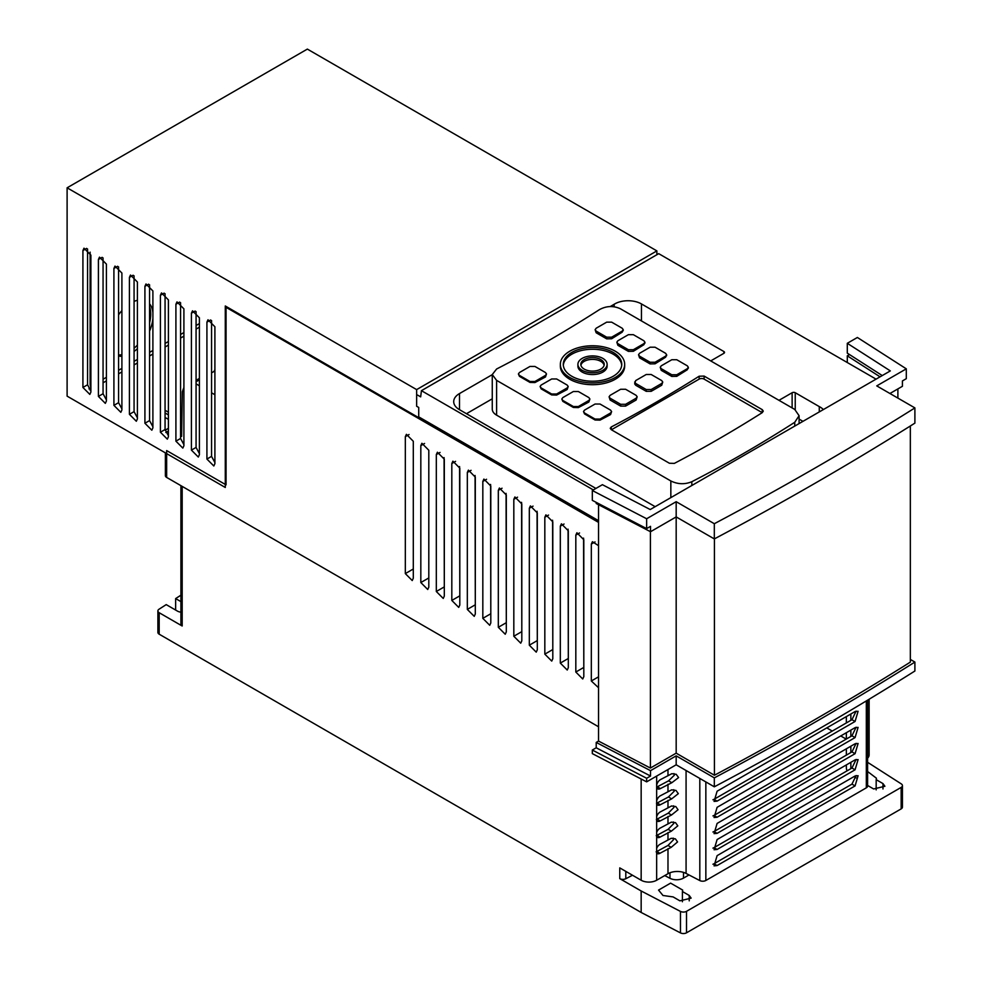 <?xml version="1.0" encoding="UTF-8"?>
<svg xmlns="http://www.w3.org/2000/svg" width="982" height="982" viewBox="0 0 982 982"><rect width="100%" height="100%" fill="white"/><g stroke="black" fill="none" stroke-linecap="round" stroke-linejoin="round"><path stroke-width="1.47" d="M867.597 762.302L901.316 783.918A4.382 2.529 180 0 1 902.433 785.612A4.382 2.529 180 0 1 901.157 787.404L686.504 911.333A4.382 2.529 180 0 1 680.477 911.419L641.16 890.981L619.765 878.632L619.765 867.892L641.16 880.24A10.962 6.334 0 0 0 656.651 880.24L656.651 836.738A5.475 3.167 120 0 0 657.314 837.376A5.475 3.167 120 0 0 660.039 837.118L671.357 831.165L677.813 825.85L675.518 822.658M656.111 851.836A5.475 3.167 120 0 0 656.823 851.504L667.981 845.465L671.197 847.319L677.555 841.942L675.395 838.837L671.197 838.297L659.916 844.348A5.475 3.167 120 0 0 656.651 848.325M656.651 836.738L656.651 820.351A5.475 3.167 120 0 0 657.437 821.197A5.475 3.167 120 0 0 660.162 820.94L671.516 815.011L678.059 809.745L675.776 806.553M675.616 822.707L671.357 822.13L660.039 828.17A5.475 3.167 120 0 0 656.651 832.454M656.651 820.351L656.651 803.902A5.475 3.167 120 0 0 657.559 805.019A5.475 3.167 120 0 0 660.285 804.761L671.688 798.857L678.329 793.652L675.96 790.412M675.825 806.59L671.528 805.977L660.162 811.991A5.475 3.167 120 0 0 656.651 816.631M656.651 803.902L656.651 776.075M676.046 790.461L671.688 789.835L660.285 795.813A5.475 3.167 120 0 0 656.651 800.87M676.279 774.344L671.86 773.681L660.407 779.634A5.475 3.167 120 0 0 656.651 785.232L656.651 787.331A5.475 3.167 120 0 0 657.682 788.841A5.475 3.167 120 0 0 660.407 788.583L671.848 782.703L678.599 777.56L676.168 774.282M656.614 787.122A5.475 3.167 120 0 0 657.314 786.791L668.595 780.825L674.389 775.129L673.947 773.558M656.492 803.301A5.475 3.167 120 0 0 657.191 802.969L668.435 796.991L674.18 791.259L673.738 789.688M656.369 819.479A5.475 3.167 120 0 0 657.068 819.148L668.288 813.145L673.971 807.388L673.542 805.829M656.234 835.657A5.475 3.167 120 0 0 656.946 835.326L668.141 829.311L673.762 823.517L673.345 821.959M667.981 845.465L673.566 839.647L673.161 838.1M823.358 409.568A18.695 10.79 0 0 0 820.142 407.064A18.695 10.79 0 0 0 819.27 406.597L819.27 411.924M213.904 371.589L214.898 369.698M211.56 372.804L214.898 371.012M492.264 398.815L466.475 413.704M802.957 421.339L799.09 419.105M183.904 387.473L182.345 391.732L181.609 436.389L180.565 435.787M199.395 379.825L196.069 381.752M214.898 394.739L211.56 392.812M199.395 385.791L196.069 383.864M876.054 379.138L658.726 253.663L421.425 390.676L420.664 396.863L417.559 395.071M819.27 406.597L795.236 392.714A2.185 1.264 0 0 0 792.13 392.726L778.972 400.325M710.722 360.91L723.881 353.311A2.185 1.264 0 0 0 724.532 352.415A2.185 1.264 0 0 0 723.881 351.531L641.455 303.929A18.891 10.9 0 0 0 614.155 304.285L614.155 306.765M595.914 488.447L458.889 409.334A19.738 11.391 0 0 1 453.709 401.638A19.738 11.391 0 0 1 459.49 393.573L492.264 374.658M610.215 306.556L614.155 304.285M583.811 669.184L583.566 538.124M568.308 660.235L568.075 529.175M552.805 651.287L552.571 520.227M537.301 642.338L537.068 511.278M521.81 633.39L521.565 502.33M506.307 624.442L506.074 493.381M490.804 615.493L490.57 484.433M475.3 606.545L475.067 475.484M459.809 597.596L459.564 466.536M444.306 588.648L444.073 457.587M598.529 520.669L419.424 417.264M593.337 489.932L421.425 390.676M405.32 573.598L412.231 580.546L413.299 578.214L413.299 441.286L406.401 434.326L405.32 436.683L405.32 573.598L413.299 568.995M420.824 582.547L427.735 589.495L428.803 587.162L428.803 450.247L421.892 443.275L420.824 445.632L420.824 582.547L428.803 577.944M436.315 591.495L443.238 598.443L444.306 596.111L444.306 459.195L437.395 452.223L436.315 454.58L436.315 591.495L444.073 587.027M451.818 600.444L458.729 607.392L459.809 605.059L459.809 468.144L452.898 461.172L451.818 463.529L451.818 600.444L459.564 595.976M467.322 609.405L474.232 616.34L475.3 614.008L475.3 477.092L468.402 470.12L467.322 472.477L467.322 609.405L475.067 604.924M482.825 618.353L489.736 625.288L490.804 622.956L490.804 486.041L483.893 479.069L482.825 481.425L482.825 618.353L490.57 613.873M498.316 627.302L505.239 634.237L506.307 631.905L506.307 494.989L499.396 488.017L498.316 490.374L498.316 627.302L506.074 622.821M513.819 636.25L520.73 643.185L521.81 640.853L521.81 503.938L514.899 496.966L513.819 499.322L513.819 636.25L521.565 631.77M529.323 645.199L536.233 652.134L537.301 649.802L537.301 512.886L530.403 505.914L529.323 508.271L529.323 645.199L537.068 640.718M544.826 654.147L551.737 661.082L552.805 658.75L552.805 521.835L545.894 514.863L544.826 517.219L544.826 654.147L552.571 649.667M560.317 663.096L567.24 670.031L568.308 667.699L568.308 530.783L561.397 523.811L560.317 526.168L560.317 663.096L568.075 658.615M575.82 672.044L582.731 678.979L583.811 676.647L583.811 539.732L576.9 532.76L575.82 535.116L575.82 672.044L583.566 667.564M598.529 545.673L592.404 541.72L591.324 544.065L591.324 680.992L598.529 676.831M598.529 687.719L591.324 680.992M180.565 426.397L181.744 427.072M165.381 452.886L165.381 475.644A4.382 2.529 0 0 0 166.658 477.424L166.658 450.578L226.056 484.875L226.056 307.329L598.529 522.375M226.83 306.875L226.056 307.329M671.197 847.319L659.916 853.297A5.475 3.167 120 0 1 657.191 853.554A5.475 3.167 120 0 1 656.651 853.088M676.181 755.845L676.181 764.794L646.647 781.856L592.318 753.611L592.318 750.039L596.209 747.793L596.209 742.429L650.526 770.661L676.181 755.845L714.319 777.867A3291.382 1900.268 0 0 0 816.766 721.218A3291.382 1900.268 0 0 0 914.893 662.064L914.893 671.013A3291.382 1900.268 180 0 1 816.766 730.166A3291.382 1900.268 180 0 1 714.319 786.815L676.181 764.794L675.395 765.26M717.106 865.559L714.074 865.866L717.106 855.653L855.052 776.001L858.096 775.706L855.064 785.919L717.106 865.559L714 863.767L851.959 784.127L856.12 775.547M714 863.767L712.944 864.234M717.106 849.455L714.074 849.749L717.106 839.549L855.052 759.896L858.096 759.602L855.064 769.802L717.106 849.455L714 847.662L851.959 768.022L856.12 759.442M714 847.662L712.944 848.117M717.106 833.35L714.074 833.644L717.106 823.432L855.052 743.791L858.096 743.484L855.064 753.697L717.106 833.35L714 831.558L851.959 751.905L856.12 743.337M714 831.558L712.944 832.012M717.106 817.233L714.074 817.54L717.106 807.327L855.052 727.687L858.096 727.38L855.064 737.592L717.106 817.233L714 815.441L851.959 735.8L856.12 727.22M714 815.441L712.944 815.907M717.106 801.128L714.074 801.422L717.106 791.222L855.052 711.569L858.096 711.275L855.064 721.475L717.106 801.128L714 799.336L851.959 719.696L856.12 711.115M714 799.336L712.944 799.79M826.783 727.895L832.27 731.062M840.739 735.948L846.214 739.115M846.349 764.929L846.349 767.764A17.541 10.127 0 0 0 847.147 770.796M854.058 776.59L856.132 777.916M166.658 477.424L598.529 726.766M656.651 880.24L667.981 873.71A13.147 7.598 180 0 1 686.074 873.428L699.81 880.572A4.382 2.529 0 0 0 705.849 880.473L866.32 787.834A4.382 2.529 0 0 0 867.597 786.042L867.597 700.166M619.765 878.632A4.382 2.529 0 0 0 625.804 878.73L632.494 875.244M688.996 874.95L683.497 878.117A9.808 5.659 0 0 1 669.969 878.301L664.728 875.576M867.597 758.165A10.962 6.334 0 0 0 869.119 754.962L869.119 699.245M180.909 601.622L175.643 598.578L180.909 595.202M180.909 485.648L180.909 624.208A4.382 2.529 0 0 0 182.186 626L159.182 612.719A4.382 2.529 180 0 1 157.893 610.927A4.382 2.529 180 0 1 159.182 609.135L166.216 604.617L177.374 611.062A7.034 4.063 0 0 0 180.909 612.167M867.597 785.477L873.649 788.963L884.905 786.275L882.978 783.587L876.177 779.659L876.435 778.223L867.597 771.508M682.416 891.521L682.674 890.085L670.608 883.125L658.541 890.085L662.997 895.498L673.1 896.91L679.888 900.838L691.144 898.137L689.217 895.449L682.416 891.521L682.416 901.746M876.177 789.884L876.177 779.659M902.433 785.612L902.433 807.094A4.382 2.529 180 0 1 901.157 808.886L686.504 932.814A4.382 2.529 180 0 1 680.477 932.9L641.16 912.462L159.182 634.188A4.382 2.529 180 0 1 157.893 632.408L157.893 610.927M175.643 610.067L175.643 598.578M641.16 912.462L641.16 890.981M90.896 387.154A5.475 3.167 60 0 1 90.123 384.023L90.123 252.141M149.559 306.679A30.908 17.848 -60 0 1 150.725 314.13A30.908 17.848 -60 0 1 149.559 322.918M137.394 345.063A30.908 17.848 -60 0 1 134.068 348.266M121.903 354.686A30.908 17.848 -60 0 1 118.564 354.944M118.564 314.792A30.908 17.848 -60 0 1 121.903 310.619M134.068 301.413A30.908 17.848 -60 0 1 137.394 300.308M149.559 303.806A30.908 17.848 -60 0 1 152.897 312.595M152.897 318.524A30.908 17.848 -60 0 1 149.559 331.155M137.394 348.708A30.908 17.848 -60 0 1 134.068 351.446M121.903 356.294A30.908 17.848 -60 0 1 118.564 355.975M165.111 430.214L168.401 428.312M168.401 419.363L165.062 417.448M181.854 419.977L180.565 419.228M168.401 412.207L165.062 410.28M90.111 390.284L90.896 389.829M181.817 422.641L180.565 421.916M168.401 414.895L165.062 412.968M165.811 432.497L168.401 431M67.107 187.808L416.638 389.608L416.638 406.253L418.725 407.456L418.725 417.669L225.283 305.979L225.283 487.465L67.107 396.139L67.107 187.808L307.354 49.1L656.884 250.901L656.884 254.731M214.898 326.748L214.898 463.664L213.831 465.996L206.92 459.06L206.92 322.133L207.988 319.776L214.898 326.748M191.416 450.112L198.327 457.047L199.395 454.715L199.395 317.8L192.497 310.828L191.416 313.184L191.416 450.112L196.069 447.424L196.069 311.613M175.913 441.163L182.824 448.099L183.904 445.767L183.904 308.851L176.993 301.879L175.913 304.236L175.913 441.163L180.565 438.475L180.565 302.665M160.41 432.203L167.333 439.15L168.401 436.818L168.401 299.903L161.49 292.931L160.41 295.287L160.41 432.203L165.062 429.527L165.062 293.716M144.919 423.254L151.829 430.202L152.897 427.87L152.897 290.954L145.987 283.982L144.919 286.339L144.919 423.254L149.559 420.578L149.559 284.768M129.415 414.306L136.326 421.253L137.394 418.921L137.394 282.006L130.496 275.034L129.415 277.39L129.415 414.306L134.068 411.63L134.068 275.819M113.912 405.357L120.823 412.305L121.903 409.973L121.903 273.045L114.992 266.085L113.912 268.442L113.912 405.357L118.564 402.681L118.564 266.871M98.409 396.409L105.332 403.357L106.4 401.024L106.4 264.097L99.489 257.137L98.409 259.494L98.409 396.409L103.061 393.733L103.061 257.922M82.918 387.46L89.828 394.408L90.896 392.076L90.896 255.148L83.986 248.188L82.918 250.545L82.918 387.46L87.558 384.784L87.558 248.974M416.638 389.608L656.884 250.901M612.302 280.459L422.984 389.768M90.896 387.78L88.957 388.897M214.898 462.559L211.56 456.372L211.56 320.562M196.069 447.424L199.395 453.61M180.565 438.475L183.904 444.662M165.062 429.527L168.401 435.713M149.559 420.578L152.897 426.765M134.068 411.63L137.394 417.816M118.564 402.681L121.903 408.868M103.061 393.733L106.4 399.92M87.558 384.784L90.896 390.971M847.294 362.53L847.294 355.828L880.056 376.83M849.504 354.563L847.294 355.828M847.294 343.307L890.33 370.901L650.207 509.535L602.408 484.691L592.318 490.509L646.647 518.754L676.181 501.692L714.319 523.713A3291.382 1900.268 0 0 0 914.893 407.911L876.754 385.889L906.3 368.839L857.384 337.477L847.294 343.307L847.294 353.152L882.253 375.566M598.529 504.699L598.529 741.079L596.209 742.429M596.209 502.367L596.209 503.484L650.526 531.728L650.526 526.352L646.647 528.598L592.318 500.354L592.318 490.509M906.3 368.839L906.3 378.684L902.421 380.93L902.421 386.294L889.938 393.5M646.647 518.754L646.647 528.598M714.319 523.713L714.319 538.922L676.181 516.913L650.526 531.728M598.529 741.079L650.403 768.047L676.181 753.169L676.181 501.692M914.893 407.911L914.893 423.132A3291.382 1900.268 180 0 1 714.319 538.922M897.892 398.091L897.892 388.909M676.181 753.169L714.417 775.24A3288.104 1898.366 0 0 0 910.339 662.126L910.339 425.992M914.893 662.064L910.339 659.438M596.209 747.793L650.526 776.038L646.647 778.272L592.318 750.039M650.526 776.038L650.526 770.661M646.647 781.856L646.647 778.272M714.319 786.815L714.319 777.867M650.403 768.047L650.403 531.667M714.417 775.24L714.417 538.873M606.692 337.182L596.16 331.106L595.129 329.67L596.16 328.233L606.692 322.157L611.663 322.157L622.195 328.233L623.226 329.67L622.195 331.106L611.663 337.182L606.692 337.182L606.692 338.851L596.16 332.763L596.16 331.106M794.745 422.285L799.09 415.717L794.745 409.433L620.526 308.839C613.517 305.586 606.532 305.832 599.536 309.575A1315.242 759.356 -60 0 1 496.61 368.999L492.264 374.547L496.61 380.378L670.841 480.971C677.838 484.347 684.835 484.592 691.831 481.708A1315.242 759.356 120 0 0 794.745 422.285L794.745 426.09M611.27 426.961A1315.242 759.356 -60 0 0 699.159 376.216L704.119 376.081L762.241 409.641L763.272 411.114L762.241 412.649A1315.242 759.356 -60 0 1 674.352 463.381L669.393 463.246L611.27 429.686L610.239 428.299L611.27 426.961L611.27 429.686M660.235 367.256L661.254 370.349L671.798 376.437L676.758 376.339L676.758 374.768L671.798 374.768L661.254 368.692L660.235 367.256L661.254 365.82L671.798 359.731L676.758 359.731L687.302 365.82L688.321 367.256L687.302 368.692L676.758 374.768M688.222 367.722L687.302 369.748A1315.242 759.356 -60 0 1 676.758 376.339M583.504 411.556L584.535 413.913L595.067 420.001L600.027 420.136A1315.242 759.356 -60 0 0 610.571 414.551L611.602 411.556L610.571 412.98L600.027 419.068L595.067 419.068L584.535 412.98L583.504 411.556L584.535 410.12L595.067 404.032L600.027 404.032L610.571 410.12L611.602 411.556M638.533 354.723L639.552 353.299L650.096 347.211L655.055 347.211L665.6 353.299L666.631 354.723L665.6 356.159L655.055 362.248L650.096 362.248L639.552 356.159L638.533 354.723L639.552 357.829L650.096 363.905L655.055 363.806A1315.242 759.356 -60 0 0 665.6 357.227L666.533 355.202M616.831 342.202L617.862 345.296L628.394 351.384L633.353 351.286L633.353 349.715L628.394 349.715L617.862 343.626L616.831 342.202L617.862 340.766L628.394 334.678L633.353 334.678L643.897 340.766L644.928 342.202L643.897 343.626L633.353 349.715M644.83 342.669L643.897 344.694A1315.242 759.356 -60 0 1 633.353 351.286M606.692 338.851L611.663 338.753L611.663 337.182M623.128 330.136L622.195 332.162A1315.242 759.356 -60 0 1 611.663 338.753M595.129 329.67L596.16 332.763M561.802 399.023L562.833 401.38L573.378 407.469L578.337 407.604A1315.242 759.356 -60 0 0 588.869 402.019L589.9 399.023L588.869 400.46L578.337 406.536L573.378 406.536L562.833 400.46L561.802 399.023L562.833 397.587L573.378 391.511L578.337 391.511L588.869 397.587L589.9 399.023M540.1 386.491L541.131 388.847L551.675 394.936L556.634 395.071L556.634 394.015L551.675 394.015L541.131 387.927L540.1 386.491L541.131 385.067L551.675 378.978L556.634 378.978L567.166 385.067L568.197 386.491L567.166 387.927L556.634 394.015M568.197 386.491L567.166 389.498A1315.242 759.356 -60 0 1 556.634 395.071M518.398 373.97L519.429 376.327L529.973 382.415L534.932 382.55L534.932 381.482L529.973 381.482L519.429 375.394L518.398 373.97L519.429 372.534L529.973 366.446L534.932 366.446L545.476 372.534L546.495 373.97L545.476 375.394L534.932 381.482M546.495 373.97L545.476 376.965A1315.242 759.356 -60 0 1 534.932 382.55M492.264 374.547L492.264 409.089A14.84 8.568 0 0 0 496.61 415.153L655.154 506.675M762.216 412.661L704.119 379.113A3.511 2.025 0 0 0 699.159 379.113L611.418 429.772M662.752 382.023L661.721 385.239L651.189 391.327L646.217 391.327L635.685 385.239L634.654 383.815L635.685 380.586L646.217 374.498L651.189 374.498L661.721 380.586L662.752 382.023L661.721 383.446L651.189 389.535L646.217 389.535L635.685 383.446L634.654 382.023M625.608 389.265L636.152 395.353L637.171 396.789L636.152 398.213L625.608 404.302L620.649 404.302L610.104 398.213L609.086 396.789L610.104 395.353L620.649 389.265L625.608 389.265M637.171 396.789L636.152 400.005L625.608 406.094L620.649 406.094L610.104 400.005L609.086 396.789M613.185 376.278A29.239 16.878 0 0 0 621.753 364.347A29.239 16.878 0 0 0 613.185 352.403A29.239 16.878 0 0 0 571.843 352.403A29.239 16.878 0 0 0 563.275 364.347A29.239 16.878 0 0 0 571.843 376.278A29.239 16.878 0 0 0 613.185 376.278M621.716 365.243A29.239 16.878 0 0 0 613.185 354.195A29.239 16.878 0 0 0 571.843 354.195A29.239 16.878 0 0 0 563.312 365.243M615.26 351.212A32.16 18.572 180 0 1 624.675 364.347A32.16 18.572 180 0 1 615.26 377.481A32.16 18.572 180 0 1 569.769 377.481A32.16 18.572 180 0 1 560.354 364.347A32.16 18.572 180 0 1 569.769 351.212A32.16 18.572 180 0 1 615.26 351.212M624.675 364.347L624.675 366.139A32.16 18.572 180 0 1 615.26 379.261A32.16 18.572 180 0 1 569.769 379.261A32.16 18.572 180 0 1 560.354 366.139L560.354 364.347M602.838 358.381A14.607 8.433 180 0 1 607.122 364.347A14.607 8.433 180 0 1 602.838 370.312A14.607 8.433 180 0 1 582.191 370.312A14.607 8.433 180 0 1 577.907 364.347A14.607 8.433 180 0 1 582.191 358.381A14.607 8.433 180 0 1 602.838 358.381M607.122 364.347L607.122 366.139A14.607 8.433 180 0 1 602.838 372.092A14.607 8.433 180 0 1 582.191 372.092A14.607 8.433 180 0 1 577.907 366.139L577.907 364.347M584.241 369.122A11.698 6.751 0 0 0 600.788 369.122A11.698 6.751 0 0 0 604.212 364.347A11.698 6.751 0 0 0 600.788 359.572A11.698 6.751 0 0 0 584.241 359.572A11.698 6.751 0 0 0 580.816 364.347A11.698 6.751 0 0 0 584.241 369.122M604.114 365.243A11.698 6.751 0 0 0 600.788 361.364A11.698 6.751 0 0 0 584.241 361.364A11.698 6.751 0 0 0 580.914 365.243M181.731 428.226L180.565 428.901M795.236 392.714L795.236 409.727M792.13 392.726L792.13 407.923M723.881 351.531L723.881 353.311M641.455 303.929L641.455 320.918M459.49 393.573L459.49 409.678M405.32 436.683L409.052 434.523M420.824 445.632L424.555 443.471M436.315 454.58L440.046 452.42M451.818 463.529L455.55 461.368M467.322 472.477L471.053 470.317M482.825 481.425L486.556 479.277M498.316 490.374L502.048 488.226M513.819 499.322L517.551 497.174M529.323 508.271L533.054 506.123M544.826 517.219L548.557 515.071M560.317 526.168L564.049 524.02M575.82 535.116L579.552 532.968M591.324 544.065L595.055 541.917M656.823 851.504L659.916 853.297M656.946 835.326L660.039 837.118M668.141 829.311L671.357 831.165M657.068 819.148L660.162 820.94M668.288 813.145L671.516 815.011M657.191 802.969L660.285 804.761M668.435 796.991L671.688 798.857M657.314 786.791L660.407 788.583M668.595 780.825L671.848 782.703M855.064 785.919L851.959 784.127M855.064 769.802L851.959 768.022M855.064 753.697L851.959 751.905M855.064 737.592L851.959 735.8M855.064 721.475L851.959 719.696M850.854 768.661L850.854 762.327M850.854 752.543L850.854 746.222M850.854 736.439L850.854 730.105M850.854 720.334L850.854 714M667.981 775.24L667.981 769.532M667.981 791.345L667.981 784.237M667.981 807.449L667.981 800.355M667.981 823.554L667.981 816.459M667.981 839.659L667.981 832.564M667.981 873.71L667.981 848.669M686.074 873.428L686.074 770.514M699.81 880.572L699.81 778.444M705.849 781.93L705.849 880.473M866.32 787.834L866.32 700.939M625.804 878.73L625.804 871.378M669.969 878.301L669.982 872.753M683.497 878.117L683.497 872.384M641.16 880.24L641.16 778.996M182.186 626L182.186 486.397M689.217 900.838L689.217 895.449M882.978 788.976L882.978 783.587M901.157 808.886L901.157 787.404M686.504 932.814L686.504 911.333M159.182 634.188L159.182 612.719M680.477 932.9L680.477 911.419M103.061 379.236L106.4 377.309M118.564 370.288L121.903 368.36M134.068 361.339L137.394 359.412M149.559 352.378L152.897 350.464M165.062 343.43L168.401 341.515M180.565 334.481L183.904 332.554M196.069 325.533L199.395 323.606M103.061 382.808L106.4 380.881M118.564 373.86L121.903 371.933M134.068 364.911L137.394 362.984M149.559 355.963L152.897 354.036M165.062 347.014L168.401 345.087M180.565 338.066L183.904 336.139M196.069 329.117L199.395 327.19M210.651 319.985L206.92 322.133M211.56 456.372L206.92 459.06M195.148 311.036L191.416 313.184M179.645 302.088L175.913 304.236M164.141 293.127L160.41 295.287M148.65 284.179L144.919 286.339M133.147 275.23L129.415 277.39M117.644 266.282L113.912 268.442M102.14 257.333L98.409 259.494M86.649 248.385L82.918 250.545M496.61 415.153L496.61 380.378M670.841 497.628L670.841 480.971M691.831 485.501L691.831 481.708M699.159 376.216L699.159 379.113M704.119 376.081L704.119 379.113M762.241 409.641L762.241 412.649M671.798 376.437L671.798 374.768M661.254 370.349L661.254 368.692M687.302 369.748L687.302 368.692M610.571 414.551L610.571 412.98M600.027 420.136L600.027 419.068M595.067 420.001L595.067 419.068M584.535 413.913L584.535 412.98M665.6 357.227L665.6 356.159M655.055 363.806L655.055 362.248M650.096 363.905L650.096 362.248M639.552 357.829L639.552 356.159M628.394 351.384L628.394 349.715M617.862 345.296L617.862 343.626M643.897 344.694L643.897 343.626M622.195 332.162L622.195 331.106M588.869 402.019L588.869 400.46M578.337 407.604L578.337 406.536M573.378 407.469L573.378 406.536M562.833 401.38L562.833 400.46M551.675 394.936L551.675 394.015M541.131 388.847L541.131 387.927M567.166 389.498L567.166 387.927M529.973 382.415L529.973 381.482M519.429 376.327L519.429 375.394M545.476 376.965L545.476 375.394M661.721 385.239L661.721 383.446M651.189 391.327L651.189 389.535M646.217 391.327L646.217 389.535M635.685 385.239L635.685 383.446M636.152 400.005L636.152 398.213M625.608 406.094L625.608 404.302M620.649 406.094L620.649 404.302M610.104 400.005L610.104 398.213M180.565 428.164L181.744 427.489M199.395 378.401L196.069 380.329M846.349 716.602L846.349 722.936M846.349 732.707L846.349 739.041M846.349 748.824L846.349 755.146M799.09 415.717L799.09 423.573M688.321 368.225L688.321 367.256M666.631 355.693L666.631 354.723M644.928 343.16L644.928 342.202M623.226 330.639L623.226 329.67"/></g></svg>
